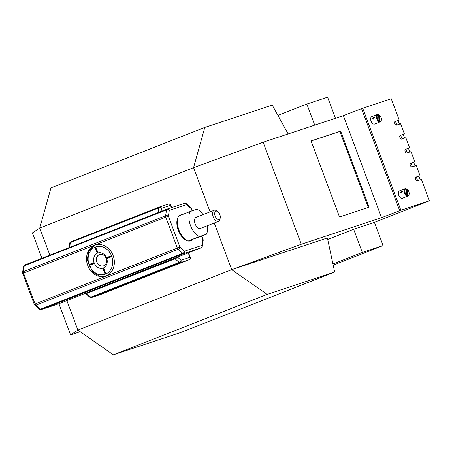 <?xml version="1.0" encoding="UTF-8"?>
<svg xmlns="http://www.w3.org/2000/svg" width="452" height="452" viewBox="0 0 452 452"><rect width="100%" height="100%" fill="white"/><g stroke="black" fill="none" stroke-linecap="round" stroke-linejoin="round"><path stroke-width="0.68" d="M335.48 118.26L327.598 97.18L306.84 104.056L277.923 115.418M420.247 179.839L418.885 176.195L420.038 175.738L416.224 165.539L412.071 166.912A1.983 1.09 -111.4 0 1 410.348 165.432A1.983 1.09 -111.4 0 1 410.653 163.217A1.983 1.09 -111.4 0 1 410.687 163.206L414.834 161.827L411.021 151.629L406.868 153.002A1.983 1.09 -111.4 0 1 405.15 151.522A1.983 1.09 -111.4 0 1 405.455 149.301A1.983 1.09 -111.4 0 1 405.484 149.29L409.636 147.917L405.823 137.713L401.67 139.092A1.983 1.09 -111.4 0 1 399.947 137.606A1.983 1.09 -111.4 0 1 400.252 135.391A1.983 1.09 -111.4 0 1 400.28 135.38L404.433 134.007L400.619 123.803L396.466 125.181A1.983 1.09 -111.4 0 1 394.749 123.695A1.983 1.09 -111.4 0 1 395.048 121.481A1.983 1.09 -111.4 0 1 395.082 121.469L399.235 120.096L391.257 98.762L362.713 108.22L400.856 210.237L429.4 200.784L421.422 179.45L417.275 180.828A1.983 1.09 -111.4 0 1 415.552 179.342A1.983 1.09 -111.4 0 1 415.857 177.127A1.983 1.09 -111.4 0 1 415.885 177.116L420.038 175.738M415.043 165.929L413.682 162.279L414.834 161.827M409.845 152.019L408.484 148.369L409.636 147.917M404.642 138.103L403.28 134.459L404.433 134.007M399.444 124.193L398.076 120.548L399.235 120.096M333.192 265.171L383.081 245.572L374.409 222.384L429.4 200.784M327.706 239.458L353.656 229.26L374.409 222.384M381.544 217.655L301.298 244.244L263.154 142.227L343.401 115.639L381.544 217.655L399.704 210.688L428.247 201.236L399.704 210.688L361.56 108.672L399.704 210.688L400.856 210.237M334.655 272.036L180.84 332.469L113.379 354.82L267.194 294.388L334.655 272.036L327.384 237.967L231.706 269.669L301.298 244.244M58.913 303.704L70.574 334.887L77.891 330.096L113.379 354.82M70.574 334.887L80.19 331.7M288.139 133.945L272.24 105.101L204.779 127.453L50.963 187.879L39.748 228.079L32.431 232.87L41.923 258.262M263.154 142.227L193.563 167.647L204.779 127.453M343.401 115.639L362.713 108.22M314.722 125.136L306.84 104.056M417.654 180.698L416.292 177.054M412.45 166.788L411.088 163.144M407.252 152.878L405.885 149.228M402.048 138.967L400.687 135.317M396.845 125.051L395.483 121.407M383.081 245.572L362.323 252.448L353.656 229.26M332.938 263.991L362.323 252.448M311.078 140.939L339.514 216.988L369.092 207.191L340.655 131.136L311.078 140.939M267.194 294.388L231.706 269.669L214.259 223M210.095 211.864L193.563 167.647L39.748 228.079L49.867 255.137M66.856 300.586L77.891 330.096L231.706 269.669M368.307 207.451L339.887 131.442L311.095 140.979M339.887 131.442L340.655 131.136M218.508 221.327L200.434 228.429A5.944 3.277 -111.4 0 1 195.145 223.932A5.944 3.277 -111.4 0 1 196.089 217.367L214.163 210.265A5.944 3.277 68.6 0 0 213.22 216.83A5.944 3.277 68.6 0 0 218.508 221.327A5.944 3.277 68.6 0 0 219.983 219.158L220.226 217.864A4.458 2.458 68.6 0 0 217.779 211.638A4.458 2.458 68.6 0 0 215.084 211.898A4.458 2.458 68.6 0 0 215.152 216.118A4.458 2.458 68.6 0 0 217.988 219.48A4.458 2.458 68.6 0 0 220.226 217.864M217.779 211.638L216.717 210.858A5.944 3.277 68.6 0 0 214.163 210.265M207.423 225.684A14.859 8.192 -111.4 0 1 206.338 234.294L199.552 236.543A14.859 8.192 -111.4 0 1 190.478 225.48A14.859 8.192 -111.4 0 1 190.185 211.502L196.97 209.253A14.859 8.192 -111.4 0 1 203.078 214.621M190.185 211.502L178.653 216.033A14.859 8.192 -111.4 0 0 178.941 230.011A14.859 8.192 -111.4 0 0 188.015 241.074L206.338 234.294M199.552 236.543L188.015 241.074M190.428 240.871A13.865 7.644 -111.4 0 1 188.179 241.023A13.865 7.644 -111.4 0 0 190.428 240.871A13.865 7.644 -111.4 0 0 190.642 240.792A13.865 7.644 -111.4 0 1 190.428 240.871M187.603 240.899A13.865 7.644 -111.4 0 1 178.455 230.678A13.865 7.644 -111.4 0 1 178.201 216.971A13.865 7.644 -111.4 0 0 178.455 230.678A13.865 7.644 -111.4 0 0 187.603 240.899M179.122 215.847A13.865 7.644 -111.4 0 1 180.501 214.977A13.865 7.644 -111.4 0 1 182.099 214.677A13.865 7.644 -111.4 0 0 180.501 214.977A13.865 7.644 -111.4 0 0 179.122 215.847M192.275 239.662A13.865 7.644 -111.4 0 1 190.642 240.792A13.865 7.644 -111.4 0 0 192.275 239.662M95.265 247.894L96.999 252.527A0.497 0.412 -108.3 0 0 97.536 252.849L97.536 252.849A0.497 0.412 -108.3 0 0 97.768 252.227L96.033 247.589A0.497 0.412 -108.3 0 0 95.491 247.272L95.491 247.272A0.497 0.412 -108.3 0 0 95.259 247.877M93.824 263.697A0.497 0.412 -108.3 0 0 93.479 262.765L93.394 263.318L89.547 264.827L93.394 263.318L93.824 263.697A0.497 0.412 -108.3 0 0 93.496 262.759L89.626 264.279L89.982 265.205L93.824 263.697L89.965 265.211A0.497 0.412 -108.3 0 0 89.982 265.205L89.982 265.205A0.497 0.412 -108.3 0 0 89.982 265.205L89.626 264.279L93.462 262.77M103.118 268.9L104.853 273.533A0.497 0.412 -108.3 0 0 105.389 273.855L105.389 273.855A0.497 0.412 -108.3 0 0 105.621 273.234L103.887 268.595A0.497 0.412 -108.3 0 0 103.344 268.279L103.344 268.279A0.497 0.412 -108.3 0 0 103.112 268.883M107.401 258.363L107.401 258.363A0.497 0.412 -108.3 0 1 107.384 258.369L107.384 258.369A0.497 0.412 -108.3 0 0 107.401 258.363L111.243 256.849A0.497 0.412 -108.3 0 0 110.898 255.922L107.045 257.437L106.966 257.985L110.813 256.47L106.966 257.985L107.401 258.363L111.243 256.849A0.497 0.412 -108.3 0 0 110.915 255.917L111.243 256.849M106.638 258.132A7.978 6.656 71.7 0 1 99.762 268.251A7.978 6.656 71.7 0 1 94.92 255.312A7.978 6.656 71.7 0 1 106.638 258.132M106.135 258.391A6 5 71.7 0 1 103.367 265.917A6 5 71.7 0 1 96.728 261.793A6 5 71.7 0 1 99.593 254.527A6 5 71.7 0 1 106.135 258.391M103.418 265.895A6 5 71.7 0 1 96.83 261.759A6 5 71.7 0 1 99.643 254.51M177.031 257.301A1.972 0.825 -157.6 0 0 177.382 257.702L175.099 258.725L174.088 258.454L201.004 247.882A1.983 1.09 68.6 0 0 201.038 247.871A1.983 1.09 68.6 0 0 201.112 247.832M84.773 293.54L86.055 293.902L89.705 297.088A1.983 1.136 -48.9 0 0 90.762 297.15L179.207 262.403L175.026 258.759A1.983 1.09 68.6 0 0 174.088 258.454L175.099 258.725A1.983 1.136 131.1 0 1 175.026 258.759L86.581 293.501L90.762 297.15A1.983 1.09 -111.4 0 0 91.7 297.45L180.145 262.702A1.983 1.65 -108.3 0 0 180.986 260.245L177.534 257.103M85.993 293.602L86.513 293.529L85.648 293.201L174.088 258.454M175.043 258.081L174.235 258.403M84.818 293.529L86.513 293.529A1.983 1.136 -48.9 0 0 86.581 293.501A1.983 1.09 68.6 0 0 85.648 293.201L58.726 303.778L41.426 309.513L183.704 253.612L201.004 247.882A1.983 1.65 71.7 0 0 201.852 245.419L202.767 239.566L201.507 236.193M85.055 293.438L58.76 303.767A1.983 1.09 -111.4 0 1 58.726 303.778A1.983 1.65 -108.3 0 1 58.658 303.806A1.983 1.983 0 0 0 58.76 303.767A1.983 1.09 -111.4 0 0 58.788 303.755M113.13 255.578A16.34 13.628 -108.3 0 0 95.299 245.052A16.34 13.628 -108.3 0 0 87.502 264.849A16.34 13.628 -108.3 0 0 105.582 276.076A16.34 13.628 -108.3 0 0 113.13 255.578M410.439 163.358L413.682 162.279M415.642 177.269L418.885 176.195M394.833 121.622L398.076 120.548M400.037 135.532L403.28 134.459M405.241 149.442L408.484 148.369M409.128 194.151A3.469 1.91 -111.4 0 1 407.619 195.467L407.314 189.377A3.469 1.91 -111.4 0 1 409.128 194.151L409.049 194.58A3.961 2.187 -111.4 0 1 408.066 196.027A3.961 2.187 -111.4 0 1 407.258 196.072L406.489 196.377A3.961 2.187 -111.4 0 1 405.557 195.914L406.325 195.609A3.961 2.187 -111.4 0 1 404.128 191.106A3.961 2.187 -111.4 0 1 405.167 188.653A3.961 2.187 -111.4 0 1 405.969 188.608L406.382 188.913A3.469 1.91 -111.4 0 0 404.822 191.106A3.469 1.91 -111.4 0 0 406.687 195.004L406.325 195.609M400.472 192.541L400.958 193.309L402.393 191.784L402.06 191.089L400.472 192.541M408.066 196.027L402.297 198.292A3.961 2.187 -111.4 0 1 399.783 197.112A3.961 2.187 -111.4 0 1 398.359 193.371A3.961 2.187 -111.4 0 1 399.398 190.919L405.167 188.653M407.314 189.377L406.399 189.269M406.687 195.004L406.382 188.913M406.489 196.377L406.438 195.417M407.619 195.467L407.258 196.072M381.386 119.955A3.469 1.91 -111.4 0 1 379.878 121.272L379.573 115.181A3.469 1.91 -111.4 0 1 381.386 119.955L381.307 120.385A3.961 2.187 -111.4 0 1 380.324 121.831A3.961 2.187 -111.4 0 1 379.516 121.876L378.748 122.181A3.961 2.187 -111.4 0 1 377.815 121.718L378.584 121.413A3.961 2.187 -111.4 0 1 376.386 116.91A3.961 2.187 -111.4 0 1 377.426 114.458A3.961 2.187 -111.4 0 1 378.234 114.412L378.64 114.718A3.469 1.91 -111.4 0 0 377.081 116.91A3.469 1.91 -111.4 0 0 378.945 120.808L378.584 121.413M372.731 118.345L373.216 119.113L374.651 117.588L374.318 116.893L372.731 118.345M380.324 121.831L374.555 124.097A3.961 2.187 -111.4 0 1 372.041 122.916A3.961 2.187 -111.4 0 1 370.617 119.175A3.961 2.187 -111.4 0 1 371.657 116.723L377.426 114.458M379.573 115.181L378.657 115.074M378.945 120.808L378.64 114.718M378.748 122.181L378.703 121.221M379.878 121.272L379.516 121.876M89.208 264.974A14.464 12.063 71.7 0 1 95.378 247.018A14.464 12.063 71.7 0 1 111.672 256.154A14.464 12.063 71.7 0 1 105.502 274.11A14.464 12.063 71.7 0 1 89.208 264.974M105.621 273.234L104.774 273.556L105.389 273.855A0.497 0.412 -108.3 0 0 105.621 273.234L103.887 268.595A0.497 0.412 -108.3 0 0 103.344 268.279L103.039 268.923L104.977 273.471L103.242 268.833L103.887 268.595M96.033 247.589A0.497 0.412 -108.3 0 0 95.491 247.272L95.186 247.916L97.123 252.465L95.389 247.826L96.033 247.589L97.768 252.227L96.92 252.549L97.536 252.849A0.497 0.412 -108.3 0 0 97.768 252.227M159.483 207.01L168.251 204.106A1.983 1.65 71.7 0 1 168.319 204.078A1.983 1.65 71.7 0 1 170.483 205.355L171.348 207.671M161.076 211.446L161.567 208.31A1.983 1.65 -108.3 0 0 159.409 207.033A1.983 1.65 -108.3 0 0 159.336 207.056A1.983 1.09 68.6 0 0 159.307 207.067A1.983 1.09 68.6 0 0 158.805 207.847L70.365 242.594L69.614 247.38M158.059 212.632L158.805 207.847A1.983 1.203 -171.1 0 1 161.567 208.31L170.799 205.264A1.983 1.983 0 0 0 168.319 204.078L159.409 207.033A1.983 1.983 0 0 0 159.307 207.067L70.862 241.814A1.983 1.09 -111.4 0 1 70.896 241.803L159.279 207.084M188.252 252.894L189.897 257.295A1.983 1.65 71.7 0 1 189.055 259.753L100.61 294.501L91.7 297.45A1.983 1.65 -108.3 0 1 91.632 297.478L100.542 294.523A1.983 1.65 71.7 0 1 100.468 294.546M189.162 259.702A1.983 1.09 68.6 0 1 189.083 259.742A1.983 1.09 68.6 0 1 189.055 259.753L180.145 262.702A1.983 1.09 68.6 0 1 179.207 262.403A1.983 1.136 131.1 0 0 180.986 260.245L190.219 257.205L188.557 252.77M190.219 257.205A1.983 1.983 0 0 1 189.083 259.742L100.643 294.489A1.983 1.09 68.6 0 1 100.61 294.501A1.983 1.65 71.7 0 1 100.542 294.523A1.983 1.983 0 0 0 100.643 294.489A1.983 1.09 68.6 0 0 100.672 294.472M177.438 257.143A1.972 1.198 -171.1 0 0 177.517 257.216A1.983 1.136 -48.9 0 1 177.382 257.702M69.631 243.351A1.983 1.203 8.9 0 1 70.365 242.594A1.983 1.09 -111.4 0 1 70.862 241.814A1.983 1.983 0 0 0 69.631 243.351L68.958 247.634M192.049 210.886L191.207 208.638L186.597 204.615A1.983 1.136 -48.9 0 0 186.36 203.728L190.97 207.75A1.983 1.136 -48.9 0 1 191.207 208.638L191.524 208.553A1.983 1.983 0 0 0 190.97 207.75M203.084 239.475A1.983 1.983 0 0 1 203.185 240.475A1.983 1.203 8.9 0 0 202.767 239.566L203.084 239.475L201.812 236.074M39.431 309.151L34.815 305.123A1.983 1.136 131.1 0 0 35.877 305.185A1.983 1.09 -111.4 0 1 35.081 303.976L177.359 248.075A1.983 1.09 68.6 0 0 178.156 249.289L35.877 305.185L40.488 309.213A1.983 1.136 -48.9 0 1 39.431 309.151A1.983 1.983 0 0 0 41.352 309.535A1.983 1.65 -108.3 0 0 41.426 309.513A1.983 1.09 -111.4 0 1 40.488 309.213L182.766 253.312L178.156 249.289A1.983 1.136 -48.9 0 0 179.936 247.131L184.552 251.154L201.852 245.419A1.983 1.203 8.9 0 1 202.27 246.334L203.185 240.475M34.815 305.123A1.983 1.983 0 0 1 34.262 304.326L35.081 303.976L23.521 273.053L165.799 217.152L177.359 248.075L179.936 247.131L168.376 216.203L169.291 210.349A1.983 1.65 -108.3 0 0 167.133 209.073A1.983 1.65 -108.3 0 0 167.059 209.095A1.983 1.09 68.6 0 0 167.031 209.106A1.983 1.09 68.6 0 0 166.528 209.881L24.25 265.782L23.334 271.641L165.613 215.74A1.983 1.09 68.6 0 0 165.799 217.152L168.376 216.203A1.983 1.203 -171.1 0 0 165.613 215.74L166.528 209.881A1.983 1.203 8.9 0 1 169.291 210.349L186.597 204.615A1.983 1.65 -108.3 0 0 184.433 203.338A1.983 1.65 -108.3 0 0 184.365 203.366L167.2 209.05M166.997 209.118L24.781 264.996A1.983 1.09 -111.4 0 0 24.753 265.008L167.031 209.106A1.983 1.983 0 0 1 167.133 209.073L184.433 203.338A1.983 1.983 0 0 1 186.36 203.728M182.766 253.312A1.983 1.09 68.6 0 0 183.704 253.612A1.983 1.65 71.7 0 0 184.552 251.154A1.983 1.136 131.1 0 1 182.766 253.312M23.521 273.053A1.983 1.09 -111.4 0 1 23.334 271.641A1.983 1.203 8.9 0 0 22.6 272.398A1.983 1.983 0 0 0 22.702 273.398L23.521 273.053M24.25 265.782A1.983 1.09 -111.4 0 1 24.753 265.008A1.983 1.983 0 0 0 23.515 266.544A1.983 1.203 -171.1 0 1 24.25 265.782M58.585 303.823A1.983 1.65 -108.3 0 0 58.658 303.806L41.352 309.535M105.017 276.245L99.304 275.957L92.637 271.974L87.213 259.798L88.648 251.696L94.745 245.25M110.893 255.928L107.045 257.437L107.384 258.369M89.705 297.088A1.983 1.983 0 0 0 91.632 297.478M191.524 208.553L192.36 210.785M174.743 258.199L201.038 247.871A1.983 1.983 0 0 0 202.27 246.334M170.799 205.264L171.658 207.57M34.262 304.326L22.702 273.398M22.6 272.398L23.515 266.544"/></g></svg>
